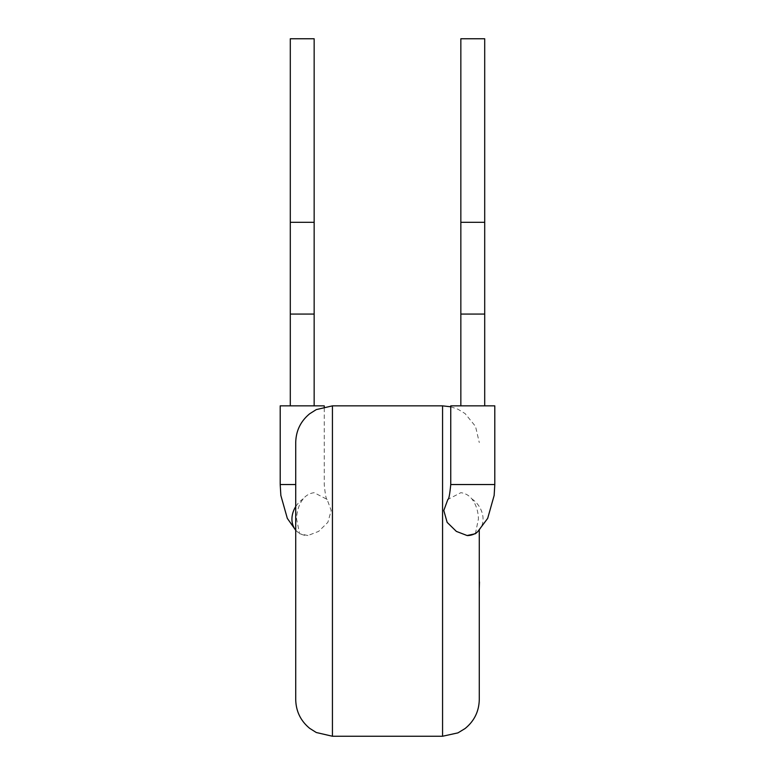 <?xml version="1.0" encoding="UTF-8"?>
<svg xmlns="http://www.w3.org/2000/svg" width="775" height="775" viewBox="0 0 775 775"><rect width="100%" height="100%" fill="white"/><g stroke="black" fill="none" stroke-linecap="round" stroke-linejoin="round"><path stroke-width="0.58" stroke-dasharray="3.88 2.91" d="M475.404 533.723L478.437 518.872C478.156 510.88 475.937 504.196 471.781 498.809C468.904 495.322 465.262 493.287 460.863 492.687L447.902 499.391M307.917 535.525L299.596 533.723L296.563 518.872C296.844 510.88 299.063 504.196 303.219 498.809C306.096 495.322 309.738 493.287 314.137 492.687L327.098 499.391L331.196 510.483L327.854 522.35L318.641 531.388L307.917 535.525M460.844 405.858L484.704 405.858L460.844 405.858M290.296 405.858L314.156 405.858L290.296 405.858M280.201 405.858L324.25 405.858M295.721 442.564L295.721 699.544M479.279 699.544L479.279 530.265M314.156 314.078L290.296 314.078M450.75 405.858L494.799 405.858M484.704 38.76L460.844 38.76M484.704 314.078L460.844 314.078M479.463 582.006L479.279 571.059M479.279 588.525L479.279 582.006M479.279 554.27L479.279 581.909M471.781 498.809A22.029 18.077 -131.1 0 1 482.689 515.162A22.029 18.077 -131.1 0 1 477.642 531.776M450.75 484.54L494.799 484.54M280.201 484.54L295.721 484.54M295.721 530.119A22.029 18.077 131.1 0 0 297.358 531.776A22.029 18.077 131.1 0 0 307.481 535.573M303.219 498.809A22.029 18.077 131.1 0 0 295.721 506.598M332.436 736.25L332.436 405.858M442.564 405.858L442.564 736.25M314.156 222.309L290.296 222.309M484.704 222.309L460.844 222.309M295.721 530.265L299.596 533.723M327.098 499.391L327.137 499.439C326.198 499.604 325.238 494.644 324.25 484.54L324.25 406.778M450.75 406.778L457.938 409.229L465.068 413.559L475.53 426.415L479.279 442.564"/><path stroke-width="1.16" d="M450.75 484.54L450.75 405.858L494.799 405.858L494.799 484.54L450.75 484.54C449.762 494.644 448.802 499.604 447.863 499.439L443.794 510.512L447.156 522.369L456.368 531.398L467.083 535.525L475.404 533.723L477.642 531.776A22.029 18.077 -131.1 0 1 467.519 535.573M484.704 405.858L484.704 38.76L460.844 38.76L460.844 222.309L484.704 222.309M460.844 405.858L460.844 314.078L484.704 314.078M460.844 314.078L460.844 222.309M314.156 405.858L314.156 38.76L290.296 38.76L314.156 38.76M290.296 405.858L290.296 314.078L314.156 314.078M290.296 314.078L290.296 38.76M324.25 406.778L324.25 405.858L280.201 405.858L280.201 484.54L280.85 495.428L287.312 518.359L295.721 530.265M295.721 699.544L295.721 442.564C295.982 430.823 300.642 421.213 309.709 413.743L316.287 409.597L332.436 405.858L332.436 736.25L316.287 732.511L309.709 728.364C300.642 720.895 295.982 711.285 295.721 699.544M479.279 530.265L479.279 699.544C479.008 711.402 474.271 721.07 465.068 728.548L457.938 732.879L442.564 736.25L442.564 405.858L450.75 406.778M479.279 571.059L479.279 554.27M479.463 581.909L479.279 588.525M295.721 484.54L280.201 484.54M295.721 506.598A22.029 18.077 131.1 0 0 292.311 515.162A22.029 18.077 131.1 0 0 295.721 530.119M290.296 222.309L314.156 222.309M494.799 484.54L494.15 495.428L487.688 518.359L477.642 531.776M442.564 736.25L332.436 736.25M442.564 405.858L332.436 405.858"/></g></svg>
